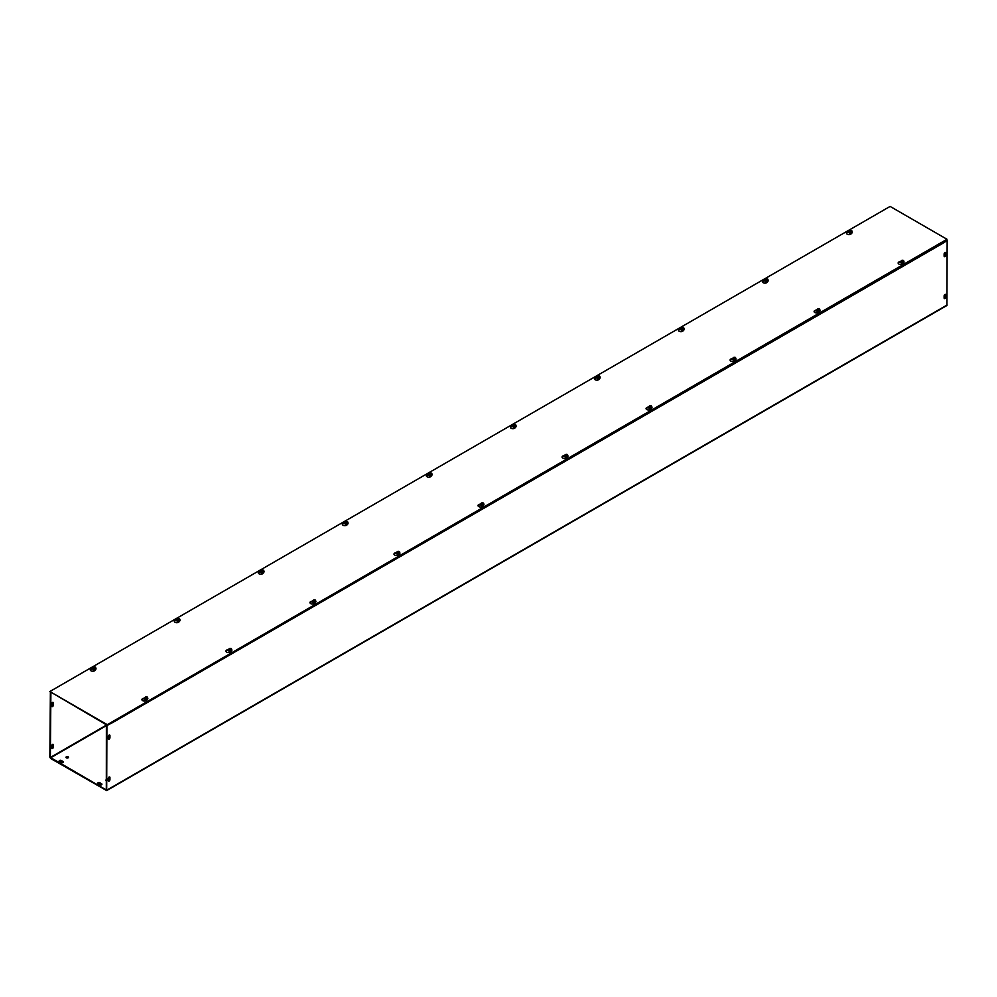 <?xml version="1.0" encoding="UTF-8"?>
<svg xmlns="http://www.w3.org/2000/svg" width="997" height="997" viewBox="0 0 997 997"><rect width="100%" height="100%" fill="white"/><g stroke="black" fill="none" stroke-linecap="round" stroke-linejoin="round"><path stroke-width="1.5" d="M108.199 738.665L108.199 736.633A1.234 0.71 -60 0 1 109.944 735.624L109.944 737.643A1.234 0.71 -60 0 1 108.199 738.665M108.249 738.976A1.234 0.71 120 0 0 109.433 737.344L109.433 735.325A1.234 0.71 120 0 0 109.371 735.013M944.159 256.379A1.234 0.71 120 0 0 945.33 254.746L945.33 252.727A1.234 0.71 120 0 0 945.281 252.403M945.854 253.026L945.854 255.045A1.234 0.71 -60 0 1 944.109 256.055L944.109 254.036A1.234 0.71 -60 0 1 945.854 253.026L945.33 252.727M51.67 706.026L51.67 703.994A1.234 0.71 -60 0 1 53.414 702.985L53.414 705.004A1.234 0.71 -60 0 1 51.67 706.026M51.719 706.337A1.234 0.71 120 0 0 52.891 704.705L52.891 702.686A1.234 0.71 120 0 0 52.841 702.374M108.199 778.582A1.234 0.71 -60 0 1 109.944 777.573L109.944 779.592A1.234 0.71 -60 0 1 108.199 780.601L108.199 778.582M108.249 780.925A1.234 0.71 120 0 0 109.433 779.293L109.433 777.274A1.234 0.71 120 0 0 109.371 776.95M944.109 295.972A1.234 0.71 -60 0 1 945.854 294.962L945.854 296.981A1.234 0.71 -60 0 1 944.109 297.991L944.109 295.972M944.159 298.315A1.234 0.71 120 0 0 945.33 296.682L945.33 294.663A1.234 0.71 120 0 0 945.281 294.352M51.719 748.286A1.234 0.71 120 0 0 52.891 746.653L52.891 744.634A1.234 0.71 120 0 0 52.841 744.31M51.67 745.943A1.234 0.71 -60 0 1 53.414 744.933L53.414 746.952A1.234 0.71 -60 0 1 51.67 747.962L51.67 745.943M63.309 762.306A1.234 0.71 0 0 0 63.06 762.107L61.303 761.085A1.234 0.71 0 0 0 59.309 761.297M59.558 761.509A1.234 0.71 180 0 1 61.303 760.487L63.06 761.509A1.234 0.71 180 0 1 61.303 762.518L59.558 761.509M99.825 784.751L98.067 783.742A1.234 0.71 180 0 1 99.825 782.732L101.569 783.742A1.234 0.71 180 0 1 99.825 784.751M101.819 784.539A1.234 0.71 0 0 0 101.569 784.34L99.825 783.33A1.234 0.71 0 0 0 97.818 783.53M68.095 756.823A1.234 0.71 180 0 1 67.223 758.044A1.234 0.71 180 0 1 66.749 756.673A1.234 0.71 180 0 1 68.095 756.823M68.344 757.633A1.234 0.71 0 0 0 66.089 757.633M106.38 780.938A1.234 0.71 180 0 1 106.38 779.716M942.477 242.47L942.776 243.343L111.278 723.348M50.373 692.429L49.85 757.159L50.585 758.443L106.691 790.584L106.903 725.666L111.278 723.149L106.38 725.367L106.318 789.948L50.373 757.458L106.679 724.944M50.884 692.728L50.373 757.458M942.776 243.343L947.15 240.564L946.938 305.468L106.691 790.584M942.564 242.607L947.15 240.564M851.65 232.887L851.338 233.572A2.48 1.433 180 0 1 848.621 234.619A2.48 1.433 180 0 1 846.465 233.198A2.48 1.433 180 0 1 848.31 231.815L849.319 231.665A1.545 0.897 180 0 0 849.145 232.102A1.545 0.897 0 0 0 849.145 232.189A1.545 0.897 0 0 0 850.703 233.074A1.545 0.897 0 0 0 852.248 232.189A1.545 0.897 0 0 0 852.248 232.139A1.545 0.897 180 0 1 850.902 232.986A1.545 0.897 180 0 1 849.207 232.326A1.545 0.897 180 0 1 849.145 232.102L849.145 232.189M849.157 232.289L848.31 232.413A2.48 1.433 0 0 0 846.528 233.497M767.628 281.403L767.316 282.076A2.48 1.433 180 0 1 764.599 283.123A2.48 1.433 180 0 1 762.443 281.702A2.48 1.433 180 0 1 764.275 280.331L765.297 280.169M765.135 280.793L764.275 280.93A2.48 1.433 0 0 0 762.506 282.001M683.606 329.907L683.294 330.593A2.48 1.433 180 0 1 680.577 331.64A2.48 1.433 180 0 1 678.421 330.219A2.48 1.433 180 0 1 680.253 328.836L681.263 328.686A1.545 0.897 180 0 0 681.101 329.122A1.545 0.897 0 0 0 681.101 329.209A1.545 0.897 0 0 0 682.646 330.107A1.545 0.897 0 0 0 684.191 329.209A1.545 0.897 0 0 0 684.191 329.16A1.545 0.897 180 0 1 682.845 330.007A1.545 0.897 180 0 1 681.15 329.346L680.253 329.434A2.48 1.433 0 0 0 678.471 330.518M599.583 378.424L599.259 379.097A2.48 1.433 180 0 1 596.555 380.144A2.48 1.433 180 0 1 594.399 378.735A2.48 1.433 180 0 1 596.231 377.352L597.24 377.19M597.078 377.813L596.231 377.95A2.48 1.433 0 0 0 594.449 379.034M515.549 426.928L515.237 427.613A2.48 1.433 180 0 1 512.52 428.66A2.48 1.433 180 0 1 510.377 427.239A2.48 1.433 180 0 1 512.209 425.856L513.218 425.707A1.545 0.897 180 0 0 513.056 426.143A1.545 0.897 180 0 0 513.106 426.38A1.545 0.897 180 0 0 514.801 427.028A1.545 0.897 180 0 0 516.147 426.143A1.545 0.897 180 0 0 516.097 425.918A1.545 0.897 180 0 0 515.972 425.744M513.056 426.33L512.209 426.454A2.48 1.433 0 0 0 510.427 427.539M431.527 475.444L431.215 476.117A2.48 1.433 180 0 1 428.498 477.164A2.48 1.433 180 0 1 426.342 475.756A2.48 1.433 180 0 1 428.187 474.373L429.196 474.211M429.034 474.834L428.187 474.971A2.48 1.433 0 0 0 426.404 476.055M347.504 523.961L347.193 524.634A2.48 1.433 180 0 1 344.476 525.681A2.48 1.433 180 0 1 342.32 524.26A2.48 1.433 180 0 1 344.152 522.889L345.174 522.727A1.545 0.897 180 0 0 344.999 523.163A1.545 0.897 180 0 0 345.049 523.4A1.545 0.897 180 0 0 346.744 524.048A1.545 0.897 180 0 0 348.09 523.163A1.545 0.897 180 0 0 348.04 522.939A1.545 0.897 180 0 0 347.928 522.764M345.012 523.35L344.152 523.487A2.48 1.433 0 0 0 342.382 524.559M263.482 572.465L263.158 573.15A2.48 1.433 180 0 1 260.454 574.197A2.48 1.433 180 0 1 258.298 572.777A2.48 1.433 180 0 1 260.13 571.393L261.139 571.244M260.99 571.867L260.13 571.991A2.48 1.433 0 0 0 258.348 573.076M179.46 620.981L179.136 621.654A2.48 1.433 180 0 1 176.419 622.701A2.48 1.433 180 0 1 174.276 621.281A2.48 1.433 180 0 1 176.108 619.91L177.117 619.748A1.545 0.897 180 0 0 176.955 620.184A1.545 0.897 180 0 0 177.005 620.421A1.545 0.897 180 0 0 178.7 621.069A1.545 0.897 180 0 0 180.046 620.184A1.545 0.897 180 0 0 179.996 619.96A1.545 0.897 180 0 0 179.884 619.785M176.955 620.371L176.108 620.508A2.48 1.433 0 0 0 174.325 621.58M903.905 261.613A1.545 0.897 180 0 1 904.017 261.787A1.545 0.897 180 0 1 904.067 262.024L904.067 262.111A1.545 0.897 0 0 0 904.067 262.061A1.545 0.897 0 0 1 902.734 262.996A1.545 0.897 0 0 1 901.026 262.336A1.545 0.897 0 0 1 900.976 262.111A1.545 0.897 0 0 0 900.976 262.111L899.979 262.248A2.48 1.433 0 0 0 898.197 263.32M903.232 262.909L903.008 263.395A2.48 1.433 180 0 1 900.291 264.442A2.48 1.433 180 0 1 898.135 263.021A2.48 1.433 180 0 1 899.979 261.65L901.151 261.463M816.954 310.578A1.545 0.897 0 0 0 816.954 310.615L815.945 310.752A2.48 1.433 0 0 0 814.163 311.837M819.21 311.413L818.986 311.911A2.48 1.433 180 0 1 816.269 312.958A2.48 1.433 180 0 1 814.113 311.538A2.48 1.433 180 0 1 815.945 310.154L817.116 309.98M735.861 358.646A1.545 0.897 180 0 1 735.973 358.808A1.545 0.897 180 0 1 736.023 359.045L736.023 359.132A1.545 0.897 0 0 0 736.023 359.094A1.545 0.897 0 0 1 734.677 360.017A1.545 0.897 0 0 1 732.982 359.369A1.545 0.897 0 0 1 732.932 359.132A1.545 0.897 0 0 0 732.932 359.132L731.923 359.269A2.48 1.433 0 0 0 730.14 360.353M735.188 359.929L734.951 360.416A2.48 1.433 180 0 1 732.247 361.462A2.48 1.433 180 0 1 730.091 360.054A2.48 1.433 180 0 1 731.923 358.671L733.094 358.484M651.826 407.15A1.545 0.897 180 0 1 651.951 407.324A1.545 0.897 180 0 1 652.001 407.561A1.545 0.897 180 0 1 650.854 408.421A1.545 0.897 180 0 1 648.96 407.785A1.545 0.897 180 0 1 648.91 407.561A1.545 0.897 0 0 0 648.91 407.648L647.9 407.773A2.48 1.433 0 0 0 646.118 408.857M651.166 408.434L650.929 408.932A2.48 1.433 180 0 1 648.212 409.979A2.48 1.433 180 0 1 646.068 408.558A2.48 1.433 180 0 1 647.9 407.175L649.072 407M567.804 455.666A1.545 0.897 180 0 1 567.916 455.841A1.545 0.897 180 0 1 567.978 456.065L567.978 456.152A1.545 0.897 0 0 0 567.978 456.115A1.545 0.897 0 0 1 566.632 457.037A1.545 0.897 0 0 1 564.938 456.389A1.545 0.897 0 0 1 564.875 456.152A1.545 0.897 0 0 0 564.875 456.152L563.878 456.29A2.48 1.433 0 0 0 562.096 457.374M567.131 456.95L566.907 457.436A2.48 1.433 180 0 1 564.19 458.483A2.48 1.433 180 0 1 562.034 457.075A2.48 1.433 180 0 1 563.878 455.691L565.05 455.504M483.782 504.17A1.545 0.897 180 0 1 483.894 504.345A1.545 0.897 180 0 1 483.944 504.582A1.545 0.897 180 0 1 482.797 505.442A1.545 0.897 180 0 1 480.903 504.806A1.545 0.897 180 0 1 480.853 504.582A1.545 0.897 0 0 0 480.853 504.669L479.856 504.806A2.48 1.433 0 0 0 478.074 505.878M483.109 505.454L482.884 505.953A2.48 1.433 180 0 1 480.168 506.999A2.48 1.433 180 0 1 478.012 505.579A2.48 1.433 180 0 1 479.856 504.208L481.028 504.021M399.76 552.687A1.545 0.897 180 0 1 399.872 552.861A1.545 0.897 180 0 1 399.922 553.086L399.922 553.173A1.545 0.897 0 0 0 399.922 553.136A1.545 0.897 0 0 1 398.576 554.058A1.545 0.897 0 0 1 396.881 553.41A1.545 0.897 0 0 1 396.831 553.173A1.545 0.897 0 0 0 396.831 553.173L395.821 553.31A2.48 1.433 0 0 0 394.039 554.394M399.087 553.971L398.862 554.469A2.48 1.433 180 0 1 396.145 555.516A2.48 1.433 180 0 1 393.989 554.095A2.48 1.433 180 0 1 395.821 552.712L396.993 552.537M315.737 601.203A1.545 0.897 180 0 1 315.85 601.365A1.545 0.897 180 0 1 315.899 601.602A1.545 0.897 180 0 1 314.753 602.462A1.545 0.897 180 0 1 312.859 601.827A1.545 0.897 180 0 1 312.809 601.602A1.545 0.897 0 0 0 312.809 601.69L311.799 601.827A2.48 1.433 0 0 0 310.017 602.911M315.064 602.487L314.828 602.973A2.48 1.433 180 0 1 312.123 604.02A2.48 1.433 180 0 1 309.967 602.612A2.48 1.433 180 0 1 311.799 601.228L312.971 601.041M231.703 649.708A1.545 0.897 180 0 1 231.827 649.882A1.545 0.897 180 0 1 231.877 650.106L231.877 650.194A1.545 0.897 0 0 0 231.877 650.156A1.545 0.897 0 0 1 230.531 651.091A1.545 0.897 0 0 1 228.836 650.43A1.545 0.897 0 0 1 228.787 650.194A1.545 0.897 0 0 0 228.787 650.194L227.777 650.331A2.48 1.433 0 0 0 225.995 651.415M231.042 650.991L230.805 651.49A2.48 1.433 180 0 1 228.089 652.537A2.48 1.433 180 0 1 225.945 651.116A2.48 1.433 180 0 1 227.777 649.732L228.949 649.558M95.425 669.486L95.114 670.171A2.48 1.433 180 0 1 92.397 671.218A2.48 1.433 180 0 1 90.253 669.797A2.48 1.433 180 0 1 92.085 668.414L93.095 668.264M92.933 668.887L92.085 669.012A2.48 1.433 0 0 0 90.303 670.096M147.681 698.224A1.545 0.897 180 0 1 147.793 698.386A1.545 0.897 180 0 1 147.855 698.623A1.545 0.897 180 0 1 146.709 699.483A1.545 0.897 180 0 1 144.814 698.86A1.545 0.897 180 0 1 144.752 698.623A1.545 0.897 0 0 0 144.752 698.71L143.755 698.847A2.48 1.433 0 0 0 141.973 699.931M147.008 699.508L146.783 699.994A2.48 1.433 180 0 1 144.066 701.041A2.48 1.433 180 0 1 141.91 699.632A2.48 1.433 180 0 1 143.755 698.249L144.926 698.062M106.741 724.383L49.85 691.532L890.097 206.416L946.988 239.268L106.741 724.981L946.988 239.268M106.741 724.981L49.85 691.532M147.382 698.012A1.433 0.823 0 0 1 147.681 698.76L145.288 699.134L144.926 698.336A1.433 0.823 0 0 0 147.681 698.76L147.357 697.115L145.25 698.61L147.182 697.252M145.25 698.124L145.936 696.816L147.182 697.015M144.926 698.336L144.926 697.402M145.375 698.05A1.184 0.685 180 0 1 147.058 697.09M147.232 697.19A1.184 0.685 180 0 1 145.55 698.149M147.681 697.838L145.425 698.224M145.487 698.074L146.945 697.227M147.12 697.327L145.662 698.174M147.855 698.71L147.855 698.623A1.545 0.897 0 0 1 147.855 698.71A1.545 0.897 0 0 1 146.509 699.595A1.545 0.897 0 0 1 144.814 698.947A1.545 0.897 0 0 1 144.752 698.71L144.752 698.623A1.545 0.897 180 0 1 144.926 698.224M146.671 699.346L146.671 698.411M146.908 699.732L145.437 699.52M145.786 699.558L146.821 699.558M95.55 668.09A1.433 0.823 0 0 1 95.849 668.837L94.84 669.423L93.095 668.414A1.433 0.823 0 0 0 95.849 668.837L95.525 667.192L93.431 668.688L95.351 667.329M93.431 668.202L93.095 667.479L94.104 666.893L95.351 667.093M93.095 668.414L93.095 667.479M95.849 667.915L93.606 668.302M95.4 667.267A1.184 0.685 180 0 1 93.73 668.227M93.556 668.127A1.184 0.685 180 0 1 95.226 667.167M95.288 667.404L93.83 668.252M93.656 668.152L95.114 667.305M95.849 668.302A1.545 0.897 180 0 1 95.974 668.464A1.545 0.897 180 0 1 96.024 668.7A1.545 0.897 180 0 1 94.678 669.585A1.545 0.897 180 0 1 92.983 668.937A1.545 0.897 180 0 1 92.933 668.7A1.545 0.897 180 0 1 93.095 668.302M94.84 669.423L94.84 668.489M92.933 668.738A1.545 0.897 0 0 0 92.933 668.788A1.545 0.897 0 0 0 94.478 669.685A1.545 0.897 0 0 0 96.024 668.788A1.545 0.897 0 0 0 96.024 668.738M93.581 669.71L95.363 669.623M95.351 669.523L93.593 669.523M93.955 669.623L94.989 669.623M231.404 649.496A1.433 0.823 0 0 1 231.703 650.256L229.322 650.617L228.949 649.82A1.433 0.823 0 0 0 231.703 650.256L231.379 648.598L229.285 650.094L231.204 648.748M229.285 649.608L228.949 648.897L229.958 648.312L231.204 648.499M228.949 649.82L228.949 648.897M229.41 649.546A1.184 0.685 180 0 1 231.08 648.573M231.254 648.673A1.184 0.685 180 0 1 229.584 649.645M231.703 649.321L229.46 649.708M229.509 649.558L230.968 648.711M231.142 648.823L229.684 649.658M231.877 650.106A1.545 0.897 180 0 1 230.731 650.979A1.545 0.897 180 0 1 228.836 650.343A1.545 0.897 180 0 1 228.787 650.106A1.545 0.897 180 0 1 228.949 649.708M230.693 650.829L230.693 649.907M230.93 651.215L229.46 650.979M179.572 619.573A1.433 0.823 0 0 1 179.884 620.333L177.491 620.695L177.117 619.897A1.433 0.823 0 0 0 179.884 620.333L179.547 618.676L177.454 620.171L179.373 618.825M177.454 619.685L177.117 618.975L178.127 618.389L179.373 618.576M177.117 619.897L177.117 618.975M179.884 619.399L177.628 619.785M179.423 618.751A1.184 0.685 180 0 1 177.753 619.723M177.578 619.611A1.184 0.685 180 0 1 179.248 618.651M179.31 618.9L177.852 619.735M177.678 619.635L179.136 618.788M178.874 620.907L178.874 619.984M176.955 620.184L176.955 620.271A1.545 0.897 0 0 0 176.955 620.271A1.545 0.897 0 0 0 178.5 621.168A1.545 0.897 0 0 0 180.046 620.271A1.545 0.897 0 0 0 180.046 620.234L180.046 620.184M315.426 600.979A1.433 0.823 0 0 1 315.737 601.739L314.728 602.325L312.971 601.316A1.433 0.823 0 0 0 315.737 601.739L315.401 600.094L313.307 601.59L315.226 600.231M313.307 601.104L312.971 600.381L313.98 599.795L315.226 599.995M312.971 601.316L312.971 600.381M313.432 601.029A1.184 0.685 180 0 1 315.102 600.069M315.276 600.169A1.184 0.685 180 0 1 313.606 601.129M315.737 600.805L313.482 601.203M313.532 601.054L314.99 600.206M315.164 600.306L313.706 601.154M315.899 601.69L315.899 601.602A1.545 0.897 0 0 1 315.899 601.69A1.545 0.897 0 0 1 314.554 602.574A1.545 0.897 0 0 1 312.859 601.914A1.545 0.897 0 0 1 312.809 601.69L312.809 601.602A1.545 0.897 180 0 1 312.971 601.203M314.728 602.325L314.728 601.39M314.952 602.711L313.482 602.487M263.607 571.057A1.433 0.823 0 0 1 263.906 571.817L262.896 572.403L261.139 571.393A1.433 0.823 0 0 0 263.906 571.817L263.569 570.172L261.476 571.667L263.395 570.309M261.476 571.181L261.139 570.458L262.149 569.873L263.395 570.072M261.139 571.393L261.139 570.458M263.906 570.882L261.65 571.281M263.445 570.247A1.184 0.685 180 0 1 261.775 571.206M261.6 571.107A1.184 0.685 180 0 1 263.27 570.134M263.345 570.384L261.887 571.231M261.7 571.119L263.171 570.284M263.906 571.269A1.545 0.897 180 0 1 264.018 571.443A1.545 0.897 180 0 1 264.068 571.68A1.545 0.897 180 0 1 262.722 572.565A1.545 0.897 180 0 1 261.027 571.904A1.545 0.897 180 0 1 260.977 571.68A1.545 0.897 180 0 1 261.139 571.269M262.896 572.403L262.896 571.468M260.977 571.717A1.545 0.897 0 0 0 260.977 571.767A1.545 0.897 0 0 0 262.523 572.652A1.545 0.897 0 0 0 264.068 571.767A1.545 0.897 0 0 0 264.068 571.717M261.625 572.689L263.42 572.602M261.638 572.49L263.407 572.49M261.999 572.602L263.046 572.602M399.461 552.475A1.433 0.823 0 0 1 399.76 553.223L398.75 553.809L396.993 552.799A1.433 0.823 0 0 0 399.76 553.223L399.423 551.578L397.329 553.073L399.249 551.727M397.329 552.587L396.993 551.877L398.002 551.291L399.249 551.478M396.993 552.799L396.993 551.877M397.454 552.512A1.184 0.685 180 0 1 399.124 551.553M399.298 551.653A1.184 0.685 180 0 1 397.629 552.612M399.76 552.301L397.504 552.687M397.566 552.537L399.024 551.69M399.199 551.79L397.741 552.637M399.922 553.086A1.545 0.897 180 0 1 398.775 553.958A1.545 0.897 180 0 1 396.881 553.323A1.545 0.897 180 0 1 396.831 553.086A1.545 0.897 180 0 1 396.993 552.687M398.75 553.809L398.75 552.886M398.974 554.195L397.516 553.946M347.629 522.553A1.433 0.823 0 0 1 347.928 523.3L345.535 523.674L345.174 522.877A1.433 0.823 0 0 0 347.928 523.3L347.592 521.655L345.498 523.151L347.417 521.792M345.498 522.665L346.183 521.369L347.417 521.556M345.174 522.877L345.174 521.954M347.928 522.378L345.672 522.764M347.467 521.73A1.184 0.685 180 0 1 345.797 522.69M345.623 522.59A1.184 0.685 180 0 1 347.292 521.63M347.367 521.867L345.909 522.715M345.735 522.615L347.193 521.767M346.919 523.886L346.919 522.964M344.999 523.163L344.999 523.251A1.545 0.897 0 0 0 344.999 523.251A1.545 0.897 0 0 0 346.545 524.148A1.545 0.897 0 0 0 348.09 523.251A1.545 0.897 0 0 0 348.09 523.213L348.09 523.163M483.483 503.959A1.433 0.823 0 0 1 483.782 504.719L481.389 505.093L481.028 504.295A1.433 0.823 0 0 0 483.782 504.719L483.445 503.074L481.352 504.557L483.271 503.211M481.352 504.083L482.037 502.775L483.271 502.974M481.028 504.295L481.028 503.36M481.476 504.008A1.184 0.685 180 0 1 483.146 503.036M483.321 503.136A1.184 0.685 180 0 1 481.651 504.108M483.782 503.784L481.526 504.183M481.588 504.021L483.047 503.186M483.221 503.286L481.763 504.121M483.944 504.669L483.944 504.582A1.545 0.897 0 0 1 483.944 504.669A1.545 0.897 0 0 1 482.61 505.554A1.545 0.897 0 0 1 480.903 504.893A1.545 0.897 0 0 1 480.853 504.669L480.853 504.582A1.545 0.897 180 0 1 481.028 504.17M482.772 505.305L482.772 504.37M481.501 505.591L483.009 505.691M481.514 505.392L482.984 505.728L481.813 505.728M431.651 474.036A1.433 0.823 0 0 1 431.95 474.796L430.941 475.382L429.196 474.373A1.433 0.823 0 0 0 431.95 474.796L431.626 473.151L429.52 474.634L431.452 473.288M429.52 474.148L430.206 472.852L431.452 473.052M429.196 474.373L429.196 473.438M431.95 473.862L429.695 474.26M431.502 473.214A1.184 0.685 180 0 1 429.819 474.186M429.645 474.086A1.184 0.685 180 0 1 431.327 473.114M431.389 473.363L429.931 474.198M429.757 474.098L431.215 473.263M431.95 474.248A1.545 0.897 180 0 1 432.062 474.422A1.545 0.897 180 0 1 432.125 474.659A1.545 0.897 180 0 1 430.779 475.544A1.545 0.897 180 0 1 429.084 474.884A1.545 0.897 180 0 1 429.022 474.659A1.545 0.897 180 0 1 429.196 474.248M430.941 475.382L430.941 474.447M429.022 474.697A1.545 0.897 0 0 0 429.022 474.746A1.545 0.897 0 0 0 430.567 475.631A1.545 0.897 0 0 0 432.125 474.746A1.545 0.897 0 0 0 432.112 474.697M429.682 475.669L431.464 475.581M429.682 475.469L431.464 475.469M430.056 475.581L431.09 475.581M567.505 455.455A1.433 0.823 0 0 1 567.804 456.202L565.411 456.576L565.05 455.779A1.433 0.823 0 0 0 567.804 456.202L567.48 454.557L565.374 456.053L567.305 454.694M565.374 455.567L565.05 454.844L567.305 454.458M565.05 455.779L565.05 454.844M565.498 455.492A1.184 0.685 180 0 1 567.181 454.532M567.355 454.632A1.184 0.685 180 0 1 565.673 455.592M567.804 455.28L565.548 455.666M565.611 455.517L567.069 454.669M567.243 454.769L565.785 455.617M567.978 456.065A1.545 0.897 180 0 1 566.832 456.925A1.545 0.897 180 0 1 564.938 456.302A1.545 0.897 180 0 1 564.875 456.065A1.545 0.897 180 0 1 565.05 455.666M566.795 456.788L566.795 455.866M565.536 457.075L567.006 457.212M567.031 457.174L565.561 456.925M565.91 457L566.944 457M515.673 425.532A1.433 0.823 0 0 1 515.972 426.28L514.963 426.866L513.218 425.856A1.433 0.823 0 0 0 515.972 426.28L515.648 424.635L513.555 426.13L515.474 424.772M513.555 425.644L513.218 424.921L515.474 424.535M513.218 425.856L513.218 424.921M515.972 425.358L513.729 425.744M515.524 424.71A1.184 0.685 180 0 1 513.854 425.669M513.679 425.569A1.184 0.685 180 0 1 515.349 424.61M515.412 424.847L513.953 425.694M513.779 425.594L515.237 424.747M514.963 426.866L514.963 425.931M513.056 426.143L513.056 426.23A1.545 0.897 0 0 0 513.056 426.23A1.545 0.897 0 0 0 514.602 427.127A1.545 0.897 0 0 0 516.147 426.23A1.545 0.897 0 0 0 516.147 426.193L516.147 426.143M651.527 406.938A1.433 0.823 0 0 1 651.826 407.698L650.817 408.284L649.072 407.262A1.433 0.823 0 0 0 651.826 407.698L651.502 406.053L649.408 407.536L651.328 406.19M649.408 407.05L649.072 406.34L650.081 405.754L651.328 405.941M649.072 407.262L649.072 406.34M649.533 406.988A1.184 0.685 180 0 1 651.203 406.016M651.377 406.115A1.184 0.685 180 0 1 649.708 407.088M651.826 406.764L649.583 407.162M649.633 407L651.091 406.165M651.265 406.265L649.807 407.1M652.001 407.648L652.001 407.561A1.545 0.897 0 0 1 652.001 407.648A1.545 0.897 0 0 1 650.655 408.533A1.545 0.897 0 0 1 648.96 407.873A1.545 0.897 0 0 1 648.91 407.648L648.91 407.561A1.545 0.897 180 0 1 649.072 407.15M650.817 408.284L650.817 407.349M651.053 408.67L649.57 408.384M599.696 377.016A1.433 0.823 0 0 1 600.007 377.776L597.614 378.137L597.24 377.34A1.433 0.823 0 0 0 600.007 377.776L599.671 376.118L597.577 377.614L599.496 376.268M597.577 377.128L597.24 376.417L598.25 375.832L599.496 376.019M597.24 377.34L597.24 376.417M600.007 376.841L597.751 377.227M599.546 376.193A1.184 0.685 180 0 1 597.876 377.165M597.702 377.065A1.184 0.685 180 0 1 599.371 376.093M599.434 376.343L597.976 377.178M597.801 377.078L599.259 376.243M600.007 377.227A1.545 0.897 180 0 1 600.119 377.402A1.545 0.897 180 0 1 600.169 377.639A1.545 0.897 180 0 1 598.823 378.524A1.545 0.897 180 0 1 597.128 377.863A1.545 0.897 180 0 1 597.078 377.639A1.545 0.897 180 0 1 597.24 377.227M598.998 378.349L598.998 377.427M597.078 377.676A1.545 0.897 0 0 0 597.078 377.713A1.545 0.897 0 0 0 598.624 378.611A1.545 0.897 0 0 0 600.169 377.713A1.545 0.897 0 0 0 600.169 377.676M597.739 378.449L599.509 378.449L597.739 378.449M735.549 358.434A1.433 0.823 0 0 1 735.861 359.182L734.851 359.767L733.094 358.758A1.433 0.823 0 0 0 735.861 359.182L735.524 357.537L733.431 359.032L735.35 357.674M733.431 358.546L733.094 357.823L734.104 357.238L735.35 357.437M733.094 358.758L733.094 357.823M733.555 358.471A1.184 0.685 180 0 1 735.225 357.512M735.4 357.611A1.184 0.685 180 0 1 733.73 358.571M735.861 358.259L733.605 358.646M733.655 358.496L735.113 357.649M735.3 357.749L733.829 358.596M736.023 359.045A1.545 0.897 180 0 1 734.876 359.905A1.545 0.897 180 0 1 732.982 359.281A1.545 0.897 180 0 1 732.932 359.045A1.545 0.897 180 0 1 733.094 358.646M734.851 359.767L734.851 358.833M735.076 360.154L733.618 359.905M733.954 359.979L735.001 359.979M683.73 328.499A1.433 0.823 0 0 1 684.029 329.259L683.02 329.845L681.263 328.836A1.433 0.823 0 0 0 684.029 329.259L683.693 327.614L681.599 329.11L683.518 327.751M681.599 328.624L681.263 327.901L682.272 327.315L683.518 327.515M681.263 328.836L681.263 327.901M684.029 328.325L681.774 328.723M683.568 327.689A1.184 0.685 180 0 1 681.898 328.649M681.724 328.549A1.184 0.685 180 0 1 683.394 327.589M683.468 327.826L682.01 328.674M681.836 328.574L683.294 327.726M683.02 329.845L683.02 328.91M681.761 329.945L683.531 329.945L681.761 329.945M819.584 309.917A1.433 0.823 0 0 1 819.883 310.678L817.49 311.039L817.116 310.241A1.433 0.823 0 0 0 819.883 310.678L819.546 309.02L817.453 310.516L819.372 309.17M817.453 310.03L817.116 309.319L818.126 308.734L819.372 308.92M817.116 310.241L817.116 309.319M817.577 309.955A1.184 0.685 180 0 1 819.247 308.995M819.422 309.095A1.184 0.685 180 0 1 817.752 310.067M819.883 309.743L817.627 310.129M817.69 309.98L819.148 309.132M819.322 309.244L817.864 310.079M819.883 310.129A1.545 0.897 180 0 1 819.995 310.304A1.545 0.897 180 0 1 820.045 310.528A1.545 0.897 180 0 1 818.898 311.4A1.545 0.897 180 0 1 817.004 310.765A1.545 0.897 180 0 1 816.954 310.528A1.545 0.897 180 0 1 817.116 310.129M818.873 311.251L818.873 310.329M816.954 310.528L816.954 310.615A1.545 0.897 0 0 0 817.004 310.852A1.545 0.897 0 0 0 818.699 311.5A1.545 0.897 0 0 0 820.045 310.615A1.545 0.897 0 0 0 820.045 310.578M819.11 311.637L817.615 311.351M767.752 279.995A1.433 0.823 0 0 1 768.051 280.755L765.659 281.117L765.297 280.319A1.433 0.823 0 0 0 768.051 280.755L767.715 279.098L765.621 280.593L767.54 279.247M765.621 280.107L766.307 278.811L767.54 278.998M765.297 280.319L765.297 279.397M768.051 279.821L765.796 280.207M767.59 279.172A1.184 0.685 180 0 1 765.92 280.145M765.746 280.032A1.184 0.685 180 0 1 767.416 279.073M767.491 279.31L766.032 280.157M765.858 280.057L767.316 279.21M768.051 280.207A1.545 0.897 180 0 1 768.164 280.381A1.545 0.897 180 0 1 768.213 280.606A1.545 0.897 180 0 1 766.88 281.49A1.545 0.897 180 0 1 765.173 280.842A1.545 0.897 180 0 1 765.123 280.606A1.545 0.897 180 0 1 765.297 280.207M767.042 281.328L767.042 280.406M765.123 280.656A1.545 0.897 0 0 0 765.123 280.693A1.545 0.897 0 0 0 766.668 281.59A1.545 0.897 0 0 0 768.213 280.693A1.545 0.897 0 0 0 768.213 280.656M903.606 261.401A1.433 0.823 0 0 1 903.905 262.161L901.512 262.535L901.151 261.737A1.433 0.823 0 0 0 903.905 262.161L903.569 260.516L901.475 262.012L903.394 260.653M901.475 261.526L902.16 260.217L903.394 260.416M901.151 261.737L901.151 260.803M901.6 261.451A1.184 0.685 180 0 1 903.27 260.479M903.444 260.591A1.184 0.685 180 0 1 901.774 261.55M903.905 261.226L901.649 261.625M901.712 261.476L903.17 260.628M903.344 260.728L901.886 261.575M904.067 262.024A1.545 0.897 180 0 1 902.921 262.884A1.545 0.897 180 0 1 901.026 262.248A1.545 0.897 180 0 1 900.976 262.024A1.545 0.897 180 0 1 901.151 261.613M902.896 262.747L902.896 261.812M903.132 263.133L901.662 262.884M902.011 262.946L903.045 262.946M851.774 231.478A1.433 0.823 0 0 1 852.074 232.239L849.681 232.613L849.319 231.815A1.433 0.823 0 0 0 852.074 232.239L851.75 230.594L849.643 232.089L851.575 230.731M849.643 231.603L850.329 230.295L851.575 230.494M849.319 231.815L849.319 230.88M852.074 231.304L849.818 231.703M851.625 230.668A1.184 0.685 180 0 1 849.943 231.628M849.768 231.528A1.184 0.685 180 0 1 851.45 230.556M851.513 230.805L850.055 231.653M849.88 231.541L851.338 230.706M851.064 232.824L851.064 231.89M849.805 232.912L851.588 232.912L849.818 232.924M850.179 233.024L851.214 233.024M851.363 233.497A1.234 0.71 180 0 1 849.494 232.75M849.27 232.538A1.483 0.86 0 0 0 849.643 233.398A1.483 0.86 0 0 0 851.338 233.56M93.045 669.137A1.483 0.86 0 0 0 93.419 669.996A1.483 0.86 0 0 0 95.114 670.158M177.08 620.62A1.483 0.86 0 0 0 177.441 621.48A1.483 0.86 0 0 0 179.148 621.654M261.102 572.116A1.483 0.86 0 0 0 261.476 572.976A1.483 0.86 0 0 0 263.171 573.138M345.124 523.599A1.483 0.86 0 0 0 345.498 524.459A1.483 0.86 0 0 0 347.193 524.621M429.146 475.095A1.483 0.86 0 0 0 429.52 475.943A1.483 0.86 0 0 0 431.215 476.117M513.168 426.579A1.483 0.86 0 0 0 513.542 427.439A1.483 0.86 0 0 0 515.237 427.601M597.203 378.062A1.483 0.86 0 0 0 597.564 378.922A1.483 0.86 0 0 0 599.272 379.097M681.225 329.558A1.483 0.86 0 0 0 681.599 330.418A1.483 0.86 0 0 0 683.294 330.58M765.247 281.042A1.483 0.86 0 0 0 765.621 281.902A1.483 0.86 0 0 0 767.316 282.076M767.341 282.014A1.234 0.71 180 0 1 765.472 281.254M683.319 330.518A1.234 0.71 180 0 1 681.449 329.77M599.297 379.034A1.234 0.71 180 0 1 597.415 378.287M515.275 427.551A1.234 0.71 180 0 1 513.393 426.791M431.24 476.055A1.234 0.71 180 0 1 429.371 475.307M347.218 524.572A1.234 0.71 180 0 1 345.348 523.811M263.196 573.076A1.234 0.71 180 0 1 261.326 572.328M179.173 621.592A1.234 0.71 180 0 1 177.292 620.832M902.958 263.495A1.234 0.71 180 0 1 901.325 262.672M901.101 262.46A1.483 0.86 0 0 0 901.475 263.32A1.483 0.86 0 0 0 902.933 263.532M144.877 699.059A1.483 0.86 0 0 0 145.25 699.919A1.483 0.86 0 0 0 146.709 700.131M228.899 650.543A1.483 0.86 0 0 0 229.273 651.402A1.483 0.86 0 0 0 230.731 651.627A1.234 0.71 180 0 1 229.123 650.767M312.933 602.038A1.483 0.86 0 0 0 313.295 602.898A1.483 0.86 0 0 0 314.753 603.11M396.956 553.522A1.483 0.86 0 0 0 397.329 554.382A1.483 0.86 0 0 0 398.775 554.606A1.234 0.71 180 0 1 397.18 553.734M480.978 505.018A1.483 0.86 0 0 0 481.352 505.878A1.483 0.86 0 0 0 482.81 506.09M565 456.501A1.483 0.86 0 0 0 565.374 457.361A1.483 0.86 0 0 0 566.832 457.586A1.234 0.71 180 0 1 565.224 456.713M649.022 407.997A1.483 0.86 0 0 0 649.396 408.845A1.483 0.86 0 0 0 650.854 409.069M733.057 359.481A1.483 0.86 0 0 0 733.418 360.341A1.483 0.86 0 0 0 734.876 360.553M817.079 310.964A1.483 0.86 0 0 0 817.453 311.824A1.483 0.86 0 0 0 818.898 312.049M818.923 312.011A1.234 0.71 180 0 1 817.303 311.176M734.901 360.515A1.234 0.71 180 0 1 733.269 359.693M650.879 409.032A1.234 0.71 180 0 1 649.246 408.209M482.835 506.052A1.234 0.71 180 0 1 481.202 505.23M314.778 603.073A1.234 0.71 180 0 1 313.145 602.25M95.151 670.096A1.234 0.71 180 0 1 93.269 669.348M146.733 700.093A1.234 0.71 180 0 1 145.101 699.271M106.903 790.098L947.15 304.982M106.38 725.629L50.585 757.845M146.858 699.545L145.749 699.545M95.064 669.847L93.88 669.847M95.027 669.623L93.917 669.623M179.086 621.33L177.915 621.33M263.108 572.826L261.937 572.826M263.083 572.602L261.962 572.602M347.143 524.31L345.959 524.31M431.165 475.806L429.981 475.806M431.128 475.581L430.019 475.581M567.006 457.224L565.835 457.212M566.981 456.987L565.872 456.987M515.187 427.289L514.003 427.289M599.209 378.785L598.038 378.785M735.038 359.967L733.917 359.967M683.232 330.269L682.06 330.269M767.266 281.752L766.082 281.752M903.083 262.946L901.973 262.946M851.288 233.248L850.105 233.248M851.251 233.024L850.142 233.024M849.581 233.198L851.824 233.198M765.546 281.715L767.79 281.715M681.524 330.219L683.768 330.219M597.502 378.735L599.745 378.735M513.48 427.239L515.723 427.239M429.445 475.756L431.689 475.756M345.423 524.272L347.666 524.272M261.401 572.777L263.644 572.777M177.379 621.293L179.622 621.293M901.4 263.121L903.643 263.121M817.378 311.637L819.621 311.637M733.356 360.141L735.599 360.141M649.334 408.658L651.577 408.658M565.311 457.162L567.555 457.162M481.277 505.678L483.52 505.678M397.255 554.195L399.498 554.195M313.232 602.699L315.476 602.699M229.21 651.215L231.454 651.215M93.357 669.797L95.6 669.797M145.176 699.72L147.419 699.72"/></g></svg>
